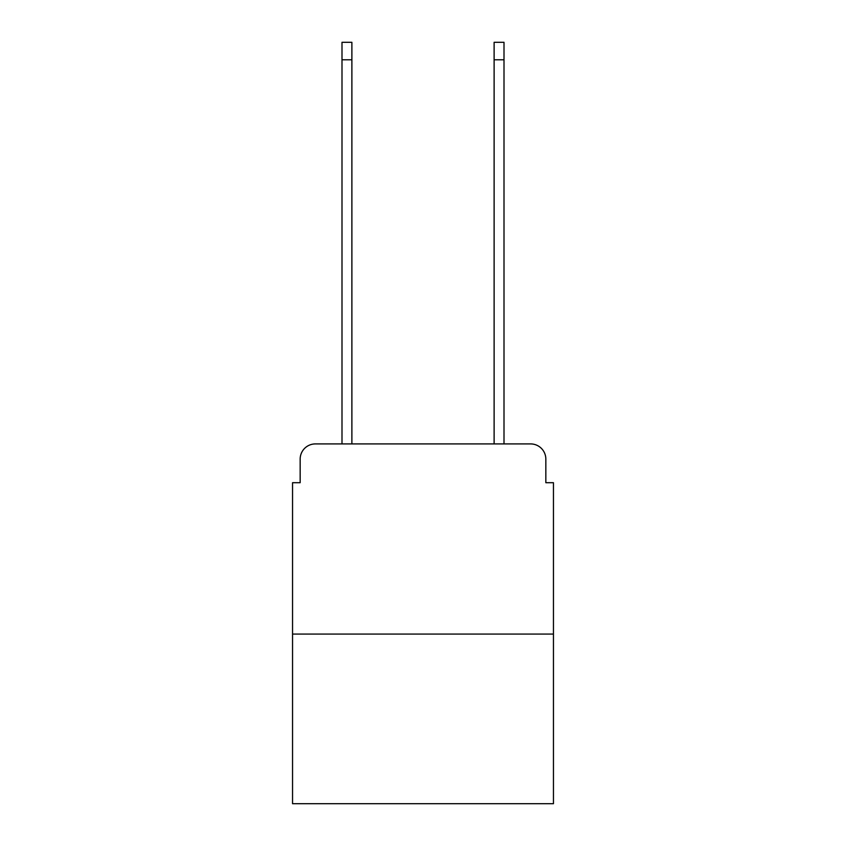 <?xml version="1.0" encoding="UTF-8"?>
<svg xmlns="http://www.w3.org/2000/svg" width="846" height="846" viewBox="0 0 846 846"><rect width="100%" height="100%" fill="white"/><g stroke="black" fill="none" stroke-linecap="round" stroke-linejoin="round"><path stroke-width="1.27" d="M300.161 459.135L300.161 482.706L300.161 459.135A15.217 15.217 0 0 1 315.368 443.917L341.995 443.917L341.995 42.3L351.883 42.3L351.883 443.917L363.674 443.917M553.453 634.077L292.547 634.077L292.547 803.7L553.453 803.7L553.453 482.706L545.839 482.706L545.839 459.135A15.217 15.217 0 0 0 530.632 443.917L315.368 443.917M292.547 634.077L292.547 482.706L300.161 482.706M482.326 443.917L494.117 443.917L494.117 42.3L504.005 42.3L504.005 443.917L530.632 443.917M545.839 482.706L545.839 459.135M341.995 59.791L351.883 59.791M504.005 59.791L494.117 59.791"/></g></svg>
